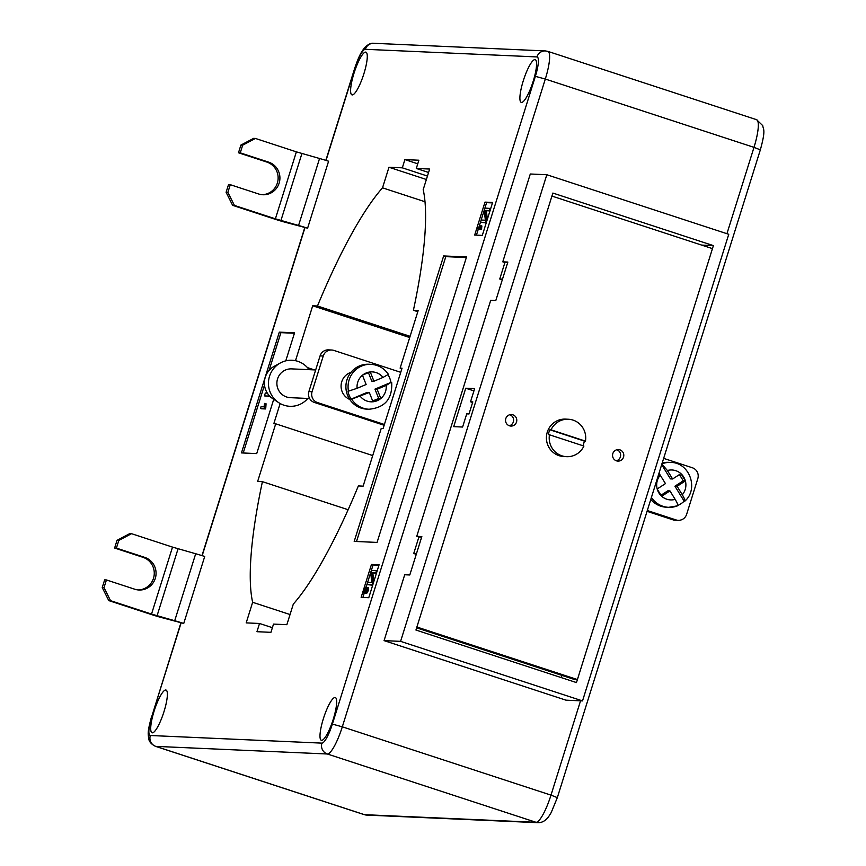 <?xml version="1.0" encoding="UTF-8"?>
<svg xmlns="http://www.w3.org/2000/svg" width="866" height="866" viewBox="0 0 866 866"><rect width="100%" height="100%" fill="white"/><g stroke="black" fill="none" stroke-linecap="round" stroke-linejoin="round"><path stroke-width="1.3" d="M152.329 732.82A22.473 4.785 108.1 0 1 152.048 732.766A22.473 4.785 108.1 0 1 154.289 710.553A22.473 4.785 108.1 0 1 165.752 689.996A22.473 4.785 108.1 0 1 166.034 690.05A22.473 4.785 108.1 0 1 163.793 712.263A22.473 4.785 108.1 0 1 152.329 732.82M352.235 94.924A22.473 4.785 108.1 0 1 351.953 94.87A22.473 4.785 108.1 0 1 354.183 72.657A22.473 4.785 108.1 0 1 365.658 52.101A22.473 4.785 108.1 0 1 365.939 52.155A22.473 4.785 108.1 0 1 363.698 74.368A22.473 4.785 108.1 0 1 352.235 94.924M521.527 102.437A22.473 4.785 108.1 0 1 521.245 102.383A22.473 4.785 108.1 0 1 523.475 80.17A22.473 4.785 108.1 0 1 534.939 59.624A22.473 4.785 108.1 0 1 535.22 59.667A22.473 4.785 108.1 0 1 532.991 81.88A22.473 4.785 108.1 0 1 521.527 102.437M321.622 740.333A22.473 4.785 108.1 0 1 321.34 740.278A22.473 4.785 108.1 0 1 323.57 718.066A22.473 4.785 108.1 0 1 335.034 697.509A22.473 4.785 108.1 0 1 335.326 697.563A22.473 4.785 108.1 0 1 333.085 719.776A22.473 4.785 108.1 0 1 321.622 740.333M546.825 174.737L400.59 641.36L582.526 700.908L728.75 234.296L546.825 174.737L530.295 174.001L502.778 261.835L504.91 262.539L499.747 279.014L502.291 279.837M582.526 700.908L565.996 700.172L384.071 640.623L404.714 574.753L409.802 574.97L421.839 536.541L416.752 536.325L418.895 537.017L413.731 553.493L416.265 554.316M502.778 261.835L507.855 262.062L495.817 300.491L490.73 300.264L416.752 536.325M561.276 677.613L561.958 675.404M713.4 245.608L552.876 193.064L415.94 630.037L576.464 682.581L713.4 245.608L701.633 245.089M131.535 533.694L118.804 540.427L117.029 540.341L129.759 533.618L131.535 533.694L172.518 547.106L195.694 553.753A17.288 1.007 -162.6 0 1 204.722 556.47L183.744 623.444L160.459 617.274A16.714 0.963 -162.6 0 1 149.753 614.005L108.77 600.593L102.231 587.559L104.017 587.635L110.545 600.668L108.77 600.593M354.194 541.402L443.652 255.946L466.525 256.953L377.067 542.419L354.194 541.402M368.764 597.713L361.144 597.367L371.46 564.437L379.091 564.773L368.764 597.713M428.573 172.475L416.297 168.459L429.644 169.043L423.193 189.643A236.266 50.336 108.1 0 1 413.418 310.255L418.191 310.472L400.124 368.115L402.03 368.202L383.108 428.583L381.202 428.497L363.135 486.14L358.372 485.923A236.266 50.336 108.1 0 1 293.314 604.1L286.863 624.689L273.515 624.094L270.928 632.332L256.953 631.704L259.529 623.477L246.193 622.881L252.645 602.292A236.266 50.336 108.1 0 1 262.42 481.669L257.646 481.453L275.713 423.81L273.808 423.734L280.14 403.524M295.49 360.7L312.702 305.785L317.465 306.001A236.266 50.336 108.1 0 1 382.523 187.835L388.975 167.246L402.322 167.831L404.898 159.604L418.884 160.221L416.297 168.459M492.624 202.46L482.308 235.39L474.676 235.054L485.003 202.114L492.624 202.46M273.721 399.313L256.715 453.589L241.462 452.907L279.317 332.133L294.57 332.815L285.78 360.851M232.629 205.339L273.613 218.752A16.714 0.963 -162.6 0 0 284.329 222.021L307.603 228.191A17.288 1.007 -162.6 0 0 298.564 225.474L275.399 218.827L234.415 205.415L227.877 192.382L230.291 184.696L228.505 184.62L226.102 192.306L232.629 205.339L234.415 205.415M298.564 225.474L319.554 158.5A17.288 1.007 -162.6 0 1 328.593 161.217L307.603 228.191M417.802 311.695L413.418 310.255M417.758 163.804L404.898 159.604M427.447 176.058L402.322 167.831M426.375 179.489L388.975 167.246M425.011 201.746L382.523 187.835M410.083 336.322L317.465 306.001M409.705 337.545L312.702 305.785M314.412 369.901L307.473 367.628M312.507 369.814L308.112 368.386M372.716 455.57L275.713 423.81M348.132 509.728L262.42 481.669M290.045 614.535L252.645 602.292M272.389 627.677L259.529 623.477M401.878 368.689L400.124 368.115M453.708 426.646L465.746 388.217L474.644 388.607L470.519 401.781L472.804 401.889L469.015 413.959L466.731 413.861L462.606 427.035L453.708 426.646M400.59 641.36L384.071 640.623M362.886 597.453L364.229 593.167M366.058 587.31L373.062 564.957L371.46 564.437M373.062 564.957L378.951 565.217M365.322 592.69L365.106 593.372L363.742 593.015L365.571 587.17L366.697 587.527L366.827 590.612M365.571 587.17L365.961 591.954L367.346 587.386L368.407 587.743L368.256 590.699L366.675 593.448L365.539 593.08L366.675 593.448M376.439 573.205L372.824 573.043L373.82 581.562M372.694 585.178L367.011 584.626L367.725 582.342L371.828 582.526L370.691 572.87L371.482 570.369L377.197 570.802M476.43 235.13L478.303 229.144M478.703 227.866L486.605 202.644L485.003 202.114M486.605 202.644L492.483 202.904M481.464 229.447L477.815 228.981L478.173 227.845L480.186 227.931L480.803 225.647L481.875 225.994L481.464 229.447L477.815 228.981M489.983 210.893L486.367 210.73L487.363 219.25M486.237 222.865L480.554 222.313L481.269 220.029L485.371 220.213L484.235 210.557L485.025 208.056L490.741 208.489M356.521 541.51L445.795 256.639L443.652 255.946M445.795 256.639L466.341 257.559M243.216 452.983L264.509 385.013M269.088 370.421L280.92 332.663L279.317 332.133M280.92 332.663L294.429 333.258M265.786 407.854L265.44 408.958L261.575 408.784L260.504 408.438L261.034 406.728L264.054 406.858L264.541 403.415L266.057 403.783L265.786 407.854L264.715 407.496L264.368 408.611L265.44 408.958M270.008 396.444L264.433 395.892L265.332 393.034L267.334 393.121M490.102 208.284L489.387 210.557L485.296 210.384L486.421 220.018L485.642 222.54L486.27 222.746M485.642 222.54L480.554 222.313M486.421 220.018L487.06 220.224M485.296 210.384L486.367 210.73M489.387 210.557L490.026 210.763M480.803 225.647L480.619 228.364L481.691 228.711M480.619 228.364L480.392 229.1M376.558 570.597L375.844 572.87L371.752 572.697L372.889 582.331L372.099 584.853L372.726 585.059M372.099 584.853L367.011 584.626M372.889 582.331L373.517 582.547M371.752 572.697L372.824 573.043M375.844 572.87L376.483 573.086M367.346 587.386L367.184 590.341L365.604 593.091L365.376 588.75L364.034 593.026L365.106 593.372M367.184 590.341L368.256 590.699M365.668 587.191L366.643 587.516M269.694 396.119L264.433 395.892M264.368 408.611L260.504 408.438M264.985 403.426L264.715 407.496M183.744 623.444A17.288 1.007 -162.6 0 0 174.705 620.727L151.528 614.081L110.545 600.668M118.804 540.427L116.401 548.113L114.615 548.026L117.029 540.341M104.017 587.635L106.421 579.949L104.645 579.874L102.231 587.559M138.138 589.941A16.714 16.302 92.5 0 0 142.977 557.314L114.615 548.026M106.421 579.949L134.782 589.226A16.714 16.302 92.5 0 0 155.815 576.236A16.714 16.302 92.5 0 0 144.763 557.39L116.401 548.113M255.405 138.441L253.619 138.365L240.889 145.087L242.675 145.174L255.405 138.441L296.378 151.853L319.554 158.5M227.877 192.382L226.102 192.306M240.889 145.087L238.486 152.773L266.847 162.061A16.714 16.302 -87.5 0 1 262.008 194.688M238.486 152.773L240.261 152.86L242.675 145.174M240.261 152.86L268.622 162.137A16.714 16.302 -87.5 0 1 262.896 194.753A16.714 16.302 -87.5 0 1 258.642 193.984L230.291 184.696M507.671 262.658L504.91 262.539M502.507 279.133L499.747 279.014M421.655 537.147L418.895 537.017M416.492 553.612L413.731 553.493M473.929 390.891L465.746 388.217M472.62 402.474L470.519 401.781M582.905 445.719A18.727 18.262 92.5 0 0 584.323 441.065L549.878 429.785A18.727 18.262 92.5 0 0 548.33 434.732L549.466 434.786A18.727 18.262 92.5 0 0 583.911 446.055L549.466 434.786M584.323 441.065L585.459 441.119A18.727 18.262 92.5 0 0 568.302 419.241L565.498 419.112A18.727 18.262 92.5 0 0 547.28 432.134A18.727 18.262 92.5 0 0 563.842 456.534L566.635 456.663M549.878 429.785L551.014 429.839A18.727 18.262 92.5 0 1 568.302 419.241M612.825 453.589A5.759 5.618 92.5 0 0 617.923 461.102A5.759 5.618 92.5 0 0 623.531 457.096A5.759 5.618 92.5 0 0 618.432 449.584A5.759 5.618 92.5 0 0 612.825 453.589M616.841 449.746A5.759 5.618 -87.5 0 1 616.343 460.788M505.809 418.559A5.759 5.618 92.5 0 0 510.908 426.061A5.759 5.618 92.5 0 0 516.515 422.056A5.759 5.618 92.5 0 0 511.416 414.554A5.759 5.618 92.5 0 0 505.809 418.559M509.814 414.717A5.759 5.618 -87.5 0 1 509.327 425.758M577.416 679.561L712.458 248.629L551.934 196.084L416.882 627.016L577.416 679.561L574.234 679.42L416.633 627.839M585.459 441.119L551.014 429.839M350.957 372.38A14.408 14.051 92.5 0 0 349.756 399.453M384.136 425.282L314.336 402.43A8.649 8.433 -87.5 0 1 308.891 391.573L320.074 355.883A8.649 8.433 -87.5 0 1 328.474 349.875L331.656 350.016A8.649 8.433 92.5 0 1 333.854 350.416L400.741 372.315M663.648 458.374L692.367 467.77A8.649 8.433 92.5 0 1 697.812 478.638L686.63 514.317A8.649 8.433 92.5 0 1 676.021 519.925L647.303 510.529M384.396 424.47L317.508 402.571L314.336 402.43M678.219 520.325L675.036 520.185A8.649 8.433 -87.5 0 1 672.839 519.784L647.054 511.341M308.891 391.573L312.063 391.713L323.245 356.023L320.074 355.883M312.063 391.713A8.649 8.433 92.5 0 0 317.508 402.571M331.656 350.016A8.649 8.433 92.5 0 0 323.245 356.023M651.416 497.42A22.473 21.921 92.5 0 0 668.639 507.324L666.474 507.227A22.473 21.921 -87.5 0 1 650.788 499.401M677.851 505.452A22.473 21.921 92.5 0 0 680.795 503.85A22.473 21.921 92.5 0 0 684.151 501.187L674.939 486.194L683.263 480.803L679.431 474.568M661.689 464.641L670.446 478.887L672.611 478.985L667.405 470.519A14.982 14.614 -87.5 0 1 680.882 473.626L681.044 473.767A14.982 14.614 -87.5 0 1 685.32 480.727L681.044 473.767M672.611 478.985L680.882 473.626M677.515 505.831L668.639 507.324A22.473 21.921 92.5 0 0 677.515 505.831C678.284 505.452 677.493 503.308 675.166 499.379L669.959 490.914L661.635 496.305L657.142 488.998L665.467 483.607L659.004 473.204M677.093 486.291L685.374 480.933A14.982 14.614 -87.5 0 1 682.3 494.767L677.093 486.291L674.939 486.194M662.209 462.974A22.473 21.921 -87.5 0 1 668.465 462.325L670.63 462.422A22.473 21.921 92.5 0 0 661.938 463.851M682.3 494.767C684.627 498.686 685.417 500.829 684.66 501.208L684.151 501.187M660.975 495.233L667.805 490.816L669.959 490.914M661.743 463.927L667.405 470.519M670.63 462.422C689.433 462.282 699.089 488.749 684.865 501.133L684.66 501.208M683.263 480.803L685.374 480.933M309.097 369.663A23.046 22.484 92.5 0 0 280.357 362.962L274.078 366.405A18.727 18.262 92.5 0 0 272.649 398.598L278.603 402.582A23.046 22.484 92.5 0 0 307.82 398.447M280.357 362.962A23.046 22.484 92.5 0 0 269.521 376.277A23.046 22.484 92.5 0 0 278.603 402.582M315.657 369.955L291.571 368.884A14.408 14.051 92.5 0 0 277.921 388.747A14.408 14.051 92.5 0 0 290.294 397.667L309.606 398.533M388.12 374.913A22.473 21.921 -87.5 0 1 389.776 378.236A22.473 21.921 -87.5 0 1 390.988 382.393L386.182 385.413L377.132 389.224L380.824 398.49A14.982 14.614 92.5 0 0 386.182 385.413M368.819 364.24A22.473 21.921 92.5 0 0 347.526 395.221A22.473 21.921 92.5 0 0 366.827 409.142L368.981 409.239A22.473 21.921 -87.5 0 1 351.65 399.161L351.141 399.139A22.473 21.921 -87.5 0 1 349.171 395.297A22.473 21.921 -87.5 0 1 347.959 391.14L348.468 391.161A22.473 21.921 -87.5 0 1 370.984 364.337L368.819 364.24M368.418 372.661L371.785 381.127L373.95 381.224L382.999 377.424A14.982 14.614 92.5 0 0 370.258 371.947L370.042 371.969A14.982 14.614 92.5 0 0 362.616 375.097L370.042 371.969M373.95 381.224L370.258 371.947M351.65 399.161L369.317 392.504L373.03 401.835L380.824 398.49M366.134 384.504L362.453 375.227A14.982 14.614 92.5 0 0 357.084 388.304L366.134 384.504M351.141 399.139L367.162 392.406L369.317 392.504M372.694 400.969L378.68 398.457L374.967 389.126L390.988 382.393M368.981 409.239C384.991 407.68 392.558 398.761 391.692 382.501L391.497 382.415M374.967 389.126L377.132 389.224M388.314 374.426L382.999 377.424M357.084 388.304L348.468 391.161M378.68 398.457L380.845 398.555M726.931 233.701L753.994 147.361L545.309 79.044L342.308 726.823L550.993 795.129L580.545 700.821M181.048 623.098L151.896 716.095A20.167 4.298 -71.9 0 0 150.327 735.505L321.903 743.125A20.167 4.298 -71.9 0 0 332.371 724.106L535.372 76.338A20.167 4.298 -71.9 0 0 536.942 56.929L365.365 49.308A20.167 4.298 -71.9 0 0 354.898 68.327L326.038 160.416M304.908 227.845L202.179 555.669M366.654 815.079L364.099 814.614A28.816 6.138 -71.9 0 0 364.456 814.679A8.649 8.433 92.5 0 0 366.654 815.079L538.23 822.7A8.649 8.433 92.5 0 1 536.032 822.299L327.348 753.994L155.772 746.373L364.456 814.679L536.032 822.299A28.816 6.138 -71.9 0 0 550.993 795.129L557.336 797.629L760.337 149.861L753.994 147.361A28.816 6.138 -71.9 0 0 756.603 119.692L547.918 51.386A28.816 6.138 108.1 0 1 545.309 79.044L535.372 76.338M150.327 735.505A8.649 8.433 92.5 0 0 155.772 746.373A28.816 6.138 108.1 0 1 155.415 746.308L364.099 814.614M332.371 724.106L342.308 726.823A28.816 6.138 108.1 0 1 327.348 753.994A8.649 8.433 92.5 0 1 321.903 743.125M354.898 68.327L354.681 68.371C359.249 54.991 361.187 52.653 363.341 49.373C367.011 44.826 370.496 42.802 373.776 43.3A8.649 8.433 92.5 0 0 365.365 49.308M151.896 716.095L180.853 623.033M373.776 43.3L545.353 50.921A8.649 8.433 92.5 0 0 536.942 56.929M365.809 589.454L366.881 589.811M195.694 553.753L174.705 620.727M172.518 547.106L151.528 614.081M178.06 548.795L157.071 615.769M142.977 557.314L144.763 557.39M275.399 218.827L296.378 151.853M280.93 220.516L301.92 153.542M266.847 162.061L268.622 162.137M672.839 519.784L676.021 519.925M675.166 499.379A14.982 14.614 -87.5 0 1 661.689 496.272M661.527 496.121A14.982 14.614 -87.5 0 1 657.251 489.171M657.197 488.965A14.982 14.614 -87.5 0 1 660.26 475.131M360.267 396.303A14.982 14.614 92.5 0 0 373.008 401.77M373.224 401.748A14.982 14.614 92.5 0 0 380.65 398.631M201.984 555.615L304.724 227.78M325.843 160.362L354.681 68.371M151.68 716.139C147.014 733.307 148.27 733.567 148.606 738.189C148.963 741.513 151.225 744.219 155.415 746.308M545.353 50.921L547.918 51.386M756.603 119.692L762.751 125.635C763.163 129.673 766.129 128.98 760.337 149.861M557.336 797.629L551.22 812.524L548.643 816.66C545.656 820.665 542.192 822.678 538.23 822.7M388.498 374.48C384.277 368.245 378.431 364.867 370.984 364.337"/></g></svg>
